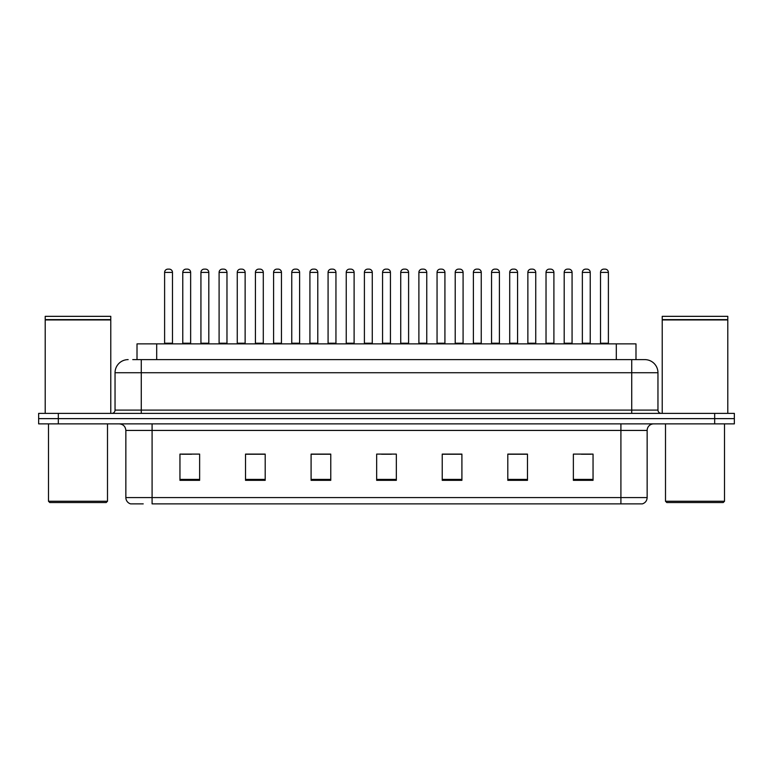 <?xml version="1.0" encoding="UTF-8"?>
<svg xmlns="http://www.w3.org/2000/svg" width="773" height="773" viewBox="0 0 773 773"><rect width="100%" height="100%" fill="white"/><g stroke="black" fill="none" stroke-linecap="round" stroke-linejoin="round"><path stroke-width="1.16" d="M137.014 359.619L137.014 343.879L635.986 343.879L635.986 359.619M143.218 503.87L130.908 503.87M647.146 497.58C646.962 500.72 645.387 502.817 642.421 503.87L620.912 503.87L620.912 497.58L647.146 497.58L647.146 430.435A6.561 6.561 0 0 1 653.697 423.875M130.579 503.87A6.561 6.561 0 0 1 125.854 497.58L125.854 430.435C125.468 426.454 123.284 424.261 119.303 423.875M58.323 413.381L734.35 413.381L734.35 418.628L38.65 418.628L38.65 423.875L58.323 423.875L58.323 418.628L38.65 418.628L38.65 413.381L58.323 413.381L58.323 418.628L734.35 418.628L734.35 423.875L58.323 423.875M593.046 480.333L593.046 454.099L573.373 454.099L573.373 480.333L593.046 480.333M527.476 480.333L527.476 454.099L507.803 454.099L507.803 480.333L527.476 480.333M461.906 480.333L461.906 454.099L442.233 454.099L442.233 480.333L461.906 480.333M199.627 480.333L199.627 454.099L179.954 454.099L179.954 480.333L199.627 480.333M265.197 480.333L265.197 454.099L245.524 454.099L245.524 480.333L265.197 480.333M330.767 480.333L330.767 454.099L311.094 454.099L311.094 480.333L330.767 480.333M396.336 480.333L396.336 454.099L376.664 454.099L376.664 480.333L396.336 480.333M620.912 503.87L152.088 503.87L152.088 497.58L620.912 497.58L620.912 430.435L125.854 430.435M526.886 454.234L518.557 454.234M508.721 454.234L527.476 454.234M581.373 454.234L591.21 454.234M327.095 454.234L318.766 454.234M245.524 454.234L264.279 454.234M254.443 454.234L246.114 454.234M181.79 454.234L191.627 454.234M454.234 454.234L445.905 454.234M381.582 454.234L391.418 454.234M330.767 454.234L311.094 454.234M461.906 454.234L442.233 454.234M133.043 359.619L640.257 359.619M132.743 359.619L141.266 359.619L141.266 372.731L115.042 372.731L115.042 410.105A3.276 3.276 0 0 1 111.756 413.381M128.154 359.619A13.112 13.112 0 0 0 115.042 372.731M644.846 359.619A13.112 13.112 0 0 1 657.958 372.731L631.734 372.731L631.734 359.619L644.643 359.619M657.958 372.731L657.958 410.105C658.132 412.077 659.234 413.169 661.244 413.381M172.476 272.405L164.61 272.405A3.276 3.276 0 0 1 167.886 269.13L169.2 269.13A3.276 3.276 0 0 1 172.476 272.405L172.476 343.222A0.657 0.657 0 0 0 173.133 343.879M164.61 272.405L164.61 343.222A0.657 0.657 0 0 1 163.953 343.879M182.776 272.405A3.276 3.276 0 0 1 186.051 269.13L187.366 269.13A3.276 3.276 0 0 1 190.641 272.405L182.776 272.405L182.776 343.222A0.657 0.657 0 0 1 182.119 343.879M190.641 272.405L190.641 343.222A0.657 0.657 0 0 0 191.298 343.879M208.807 272.405L200.932 272.405A3.276 3.276 0 0 1 204.217 269.13L205.521 269.13A3.276 3.276 0 0 1 208.807 272.405L208.807 343.222A0.657 0.657 0 0 0 209.464 343.879M200.932 272.405L200.932 343.222A0.657 0.657 0 0 1 200.284 343.879M245.128 272.405L237.263 272.405A3.276 3.276 0 0 1 240.538 269.13L241.852 269.13A3.276 3.276 0 0 1 245.128 272.405L245.128 343.222A0.657 0.657 0 0 0 245.785 343.879M237.263 272.405L237.263 343.222A0.657 0.657 0 0 1 236.606 343.879M281.459 272.405L273.584 272.405A3.276 3.276 0 0 1 276.869 269.13L278.174 269.13A3.276 3.276 0 0 1 281.459 272.405L281.459 343.222A0.657 0.657 0 0 0 282.116 343.879M273.584 272.405L273.584 343.222A0.657 0.657 0 0 1 272.937 343.879M317.78 272.405L309.915 272.405A3.276 3.276 0 0 1 313.191 269.13L314.505 269.13A3.276 3.276 0 0 1 317.78 272.405L317.78 343.222A0.657 0.657 0 0 0 318.437 343.879M309.915 272.405L309.915 343.222A0.657 0.657 0 0 1 309.258 343.879M219.097 272.405A3.276 3.276 0 0 1 222.382 269.13L223.687 269.13A3.276 3.276 0 0 1 226.972 272.405L219.097 272.405L219.097 343.222A0.657 0.657 0 0 1 218.44 343.879M226.972 272.405L226.972 343.222A0.657 0.657 0 0 0 227.62 343.879M255.428 272.405A3.276 3.276 0 0 1 258.704 269.13L260.018 269.13A3.276 3.276 0 0 1 263.293 272.405L255.428 272.405L255.428 343.222A0.657 0.657 0 0 1 254.771 343.879M263.293 272.405L263.293 343.222A0.657 0.657 0 0 0 263.951 343.879M291.75 272.405A3.276 3.276 0 0 1 295.025 269.13L296.339 269.13A3.276 3.276 0 0 1 299.615 272.405L291.75 272.405L291.75 343.222A0.657 0.657 0 0 1 291.092 343.879M299.615 272.405L299.615 343.222A0.657 0.657 0 0 0 300.272 343.879M106.191 502.556L49.801 502.556L48.486 501.252L107.495 501.252L106.191 502.556M48.486 423.875L48.486 501.252M107.495 423.875L107.495 501.252M45.211 319.945L110.781 319.945L45.211 319.945L45.211 413.381M110.781 319.945L110.781 413.381M110.452 319.616L45.539 319.616M110.781 319.288L110.781 316.341L45.211 316.341L45.211 319.288M723.199 502.556L666.809 502.556L665.505 501.252L724.514 501.252L723.199 502.556M665.505 423.875L665.505 501.252M724.514 423.875L724.514 501.252M662.219 319.945L727.789 319.945L662.219 319.945L662.219 413.381M727.789 319.945L727.789 413.381M727.461 319.616L662.548 319.616M727.789 319.288L727.789 316.341L662.219 316.341L662.219 319.288M354.111 272.405L346.236 272.405A3.276 3.276 0 0 1 349.522 269.13L350.826 269.13A3.276 3.276 0 0 1 354.111 272.405L354.111 343.222A0.657 0.657 0 0 0 354.768 343.879M346.236 272.405L346.236 343.222A0.657 0.657 0 0 1 345.589 343.879M390.433 272.405L382.567 272.405A3.276 3.276 0 0 1 385.843 269.13L387.157 269.13A3.276 3.276 0 0 1 390.433 272.405L390.433 343.222A0.657 0.657 0 0 0 391.09 343.879M382.567 272.405L382.567 343.222A0.657 0.657 0 0 1 381.91 343.879M426.764 272.405L418.889 272.405A3.276 3.276 0 0 1 422.174 269.13L423.478 269.13A3.276 3.276 0 0 1 426.764 272.405L426.764 343.222A0.657 0.657 0 0 0 427.411 343.879M418.889 272.405L418.889 343.222A0.657 0.657 0 0 1 418.232 343.879M328.081 272.405A3.276 3.276 0 0 1 331.356 269.13L332.67 269.13A3.276 3.276 0 0 1 335.946 272.405L328.081 272.405L328.081 343.222A0.657 0.657 0 0 1 327.423 343.879M335.946 272.405L335.946 343.222A0.657 0.657 0 0 0 336.603 343.879M364.402 272.405A3.276 3.276 0 0 1 367.677 269.13L368.992 269.13A3.276 3.276 0 0 1 372.267 272.405L364.402 272.405L364.402 343.222A0.657 0.657 0 0 1 363.745 343.879M372.267 272.405L372.267 343.222A0.657 0.657 0 0 0 372.924 343.879M400.733 272.405A3.276 3.276 0 0 1 404.008 269.13L405.323 269.13A3.276 3.276 0 0 1 408.598 272.405L400.733 272.405L400.733 343.222A0.657 0.657 0 0 1 400.076 343.879M408.598 272.405L408.598 343.222A0.657 0.657 0 0 0 409.255 343.879M463.085 272.405L455.22 272.405A3.276 3.276 0 0 1 458.495 269.13L459.809 269.13A3.276 3.276 0 0 1 463.085 272.405L463.085 343.222A0.657 0.657 0 0 0 463.742 343.879M455.22 272.405L455.22 343.222A0.657 0.657 0 0 1 454.563 343.879M499.416 272.405L491.541 272.405A3.276 3.276 0 0 1 494.826 269.13L496.131 269.13A3.276 3.276 0 0 1 499.416 272.405L499.416 343.222A0.657 0.657 0 0 0 500.063 343.879M491.541 272.405L491.541 343.222A0.657 0.657 0 0 1 490.884 343.879M535.737 272.405L527.872 272.405A3.276 3.276 0 0 1 531.148 269.13L532.462 269.13A3.276 3.276 0 0 1 535.737 272.405L535.737 343.222A0.657 0.657 0 0 0 536.394 343.879M527.872 272.405L527.872 343.222A0.657 0.657 0 0 1 527.215 343.879M572.068 272.405L564.193 272.405A3.276 3.276 0 0 1 567.479 269.13L568.783 269.13A3.276 3.276 0 0 1 572.068 272.405L572.068 343.222A0.657 0.657 0 0 0 572.716 343.879M564.193 272.405L564.193 343.222A0.657 0.657 0 0 1 563.536 343.879M608.39 272.405L600.524 272.405A3.276 3.276 0 0 1 603.8 269.13L605.114 269.13A3.276 3.276 0 0 1 608.39 272.405L608.39 343.222A0.657 0.657 0 0 0 609.047 343.879M600.524 272.405L600.524 343.222A0.657 0.657 0 0 1 599.867 343.879M437.054 272.405A3.276 3.276 0 0 1 440.33 269.13L441.644 269.13A3.276 3.276 0 0 1 444.919 272.405L437.054 272.405L437.054 343.222A0.657 0.657 0 0 1 436.397 343.879M444.919 272.405L444.919 343.222A0.657 0.657 0 0 0 445.577 343.879M473.385 272.405A3.276 3.276 0 0 1 476.661 269.13L477.975 269.13A3.276 3.276 0 0 1 481.25 272.405L473.385 272.405L473.385 343.222A0.657 0.657 0 0 1 472.728 343.879M481.25 272.405L481.25 343.222A0.657 0.657 0 0 0 481.908 343.879M509.707 272.405A3.276 3.276 0 0 1 512.982 269.13L514.296 269.13A3.276 3.276 0 0 1 517.572 272.405L509.707 272.405L509.707 343.222A0.657 0.657 0 0 1 509.049 343.879M517.572 272.405L517.572 343.222A0.657 0.657 0 0 0 518.229 343.879M546.028 272.405A3.276 3.276 0 0 1 549.313 269.13L550.618 269.13A3.276 3.276 0 0 1 553.903 272.405L546.028 272.405L546.028 343.222A0.657 0.657 0 0 1 545.38 343.879M553.903 272.405L553.903 343.222A0.657 0.657 0 0 0 554.56 343.879M582.359 272.405A3.276 3.276 0 0 1 585.634 269.13L586.949 269.13A3.276 3.276 0 0 1 590.224 272.405L582.359 272.405L582.359 343.222A0.657 0.657 0 0 1 581.702 343.879M590.224 272.405L590.224 343.222A0.657 0.657 0 0 0 590.881 343.879M156.687 359.619L156.687 343.879M616.313 359.619L616.313 343.879M620.912 423.875L620.912 430.435L647.146 430.435M125.854 497.58L152.088 497.58L152.088 423.875M714.677 423.875L714.677 413.381M396.336 479.415L376.664 479.415M330.767 479.415L311.094 479.415M265.197 479.415L245.524 479.415M199.627 479.415L179.954 479.415M461.906 479.415L442.233 479.415M527.476 479.415L507.803 479.415M593.046 479.415L573.373 479.415M141.266 413.381L141.266 410.105L657.958 410.105M115.042 410.105L141.266 410.105L141.266 372.731L631.734 372.731L631.734 413.381M164.61 343.222L172.476 343.222M182.776 343.222L190.641 343.222M200.932 343.222L208.807 343.222M237.263 343.222L245.128 343.222M273.584 343.222L281.459 343.222M309.915 343.222L317.78 343.222M219.097 343.222L226.972 343.222M255.428 343.222L263.293 343.222M291.75 343.222L299.615 343.222M346.236 343.222L354.111 343.222M382.567 343.222L390.433 343.222M418.889 343.222L426.764 343.222M328.081 343.222L335.946 343.222M364.402 343.222L372.267 343.222M400.733 343.222L408.598 343.222M455.22 343.222L463.085 343.222M491.541 343.222L499.416 343.222M527.872 343.222L535.737 343.222M564.193 343.222L572.068 343.222M600.524 343.222L608.39 343.222M437.054 343.222L444.919 343.222M473.385 343.222L481.25 343.222M509.707 343.222L517.572 343.222M546.028 343.222L553.903 343.222M582.359 343.222L590.224 343.222"/></g></svg>
